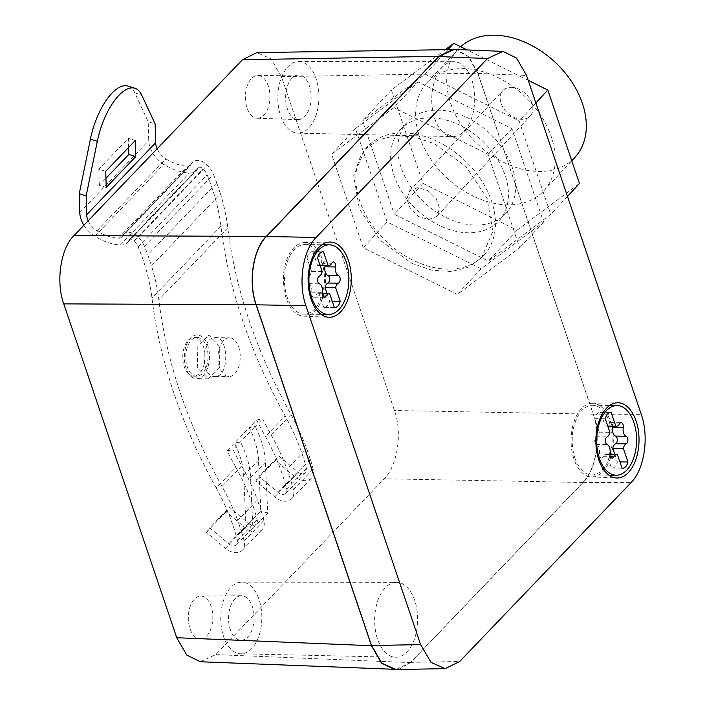 <?xml version="1.0" encoding="UTF-8"?>
<svg xmlns="http://www.w3.org/2000/svg" width="705" height="705" viewBox="0 0 705 705"><rect width="100%" height="100%" fill="white"/><g stroke="black" fill="none" stroke-linecap="round" stroke-linejoin="round"><path stroke-width="0.53" stroke-dasharray="3.52 2.64" d="M612.742 426.199A3.93 2.256 90.7 0 0 610.539 422.568A3.93 2.256 90.7 0 0 608.847 423.864L619.439 423.987M614.848 454.505L617.342 461.872A9.949 5.711 90.7 0 1 611.966 468.094A9.949 5.711 90.7 0 1 611.438 468.049L606.855 454.513A6.865 3.939 90.7 0 0 606.185 454.408A6.865 3.939 90.7 0 0 603.216 456.664A3.93 2.256 90.7 0 1 601.524 457.95A3.93 2.256 90.7 0 1 599.409 452.962A6.874 3.939 90.7 0 0 596.509 444.406A3.93 2.256 90.7 0 1 594.756 440.643A3.93 2.256 90.7 0 1 596.483 436.765A6.865 3.939 90.7 0 0 599.294 432.174L594.712 418.647A9.949 5.711 90.7 0 1 600.096 412.425A9.949 5.711 90.7 0 1 600.625 412.478L605.207 426.005A6.865 3.939 90.7 0 0 605.877 426.12A6.865 3.939 90.7 0 0 608.847 423.864M617.342 461.872L619.907 461.907M605.207 426.005L607.772 426.04M600.625 412.478L610.151 412.584M594.712 418.647L605.313 418.77M599.294 432.174L609.887 432.297M606.855 454.513L617.448 454.637M611.438 468.049L622.03 468.164M574.936 458.091A34.818 19.969 90.7 0 0 591.768 474.923A34.818 19.969 90.7 0 0 609.402 457.316A34.818 19.969 90.7 0 0 609.42 422.101A34.818 19.969 90.7 0 0 592.579 405.278A34.818 19.969 90.7 0 0 574.945 422.885A34.818 19.969 90.7 0 0 574.936 458.091M592.218 403.295A36.81 21.115 -89.3 0 0 591.557 403.322A36.81 21.115 90.7 0 0 571.059 440.431A36.81 21.115 90.7 0 0 591.363 476.897A36.81 21.115 90.7 0 0 592.799 476.88A36.81 21.115 -89.3 0 0 613.288 439.092A36.81 21.115 -89.3 0 0 592.218 403.295L617.483 402.775M417.836 187.627L409.587 190.896L406.9 198.916L410.345 208.698L418.638 216.558L428.649 219.563L436.897 216.294L439.585 208.275L436.139 198.493L427.856 190.632L417.836 187.627M398.792 669.477L410.513 662.603L583.097 482.467C596.456 469.318 601.356 436.58 593.31 414.179L477.893 73.188L281.454 76.633L394.456 410.495C402.502 432.896 397.602 465.635 384.243 478.774L215.792 654.61L200.317 661.757M411.905 263.37L431.918 270.2L451.226 271.54L468.226 267.292L481.524 257.801L492.786 231.522L487.181 198.475L466.075 166.671L434.58 143.82L414.566 136.99L395.258 135.651L378.259 139.898L364.961 149.389L353.699 175.66L359.303 208.706L380.409 240.52L411.905 263.37M281.454 76.633L271.064 58.903L256.928 52.602M477.893 73.188L469.098 57.14L457.113 49.517M200.916 638.871A21.388 12.267 90.7 0 0 212.831 616.981A21.388 12.267 90.7 0 0 200.661 596.113A21.388 12.267 90.7 0 0 200.194 596.13A21.388 12.267 90.7 0 0 188.288 617.765A21.388 12.267 90.7 0 0 200.158 638.889A21.388 12.267 90.7 0 0 200.916 638.871M258.004 118.237A21.388 12.267 90.7 0 0 269.918 96.347A21.388 12.267 90.7 0 0 257.739 75.479A21.388 12.267 90.7 0 0 257.281 75.497A21.388 12.267 90.7 0 0 245.375 97.123A21.388 12.267 90.7 0 0 257.246 118.255A21.388 12.267 90.7 0 0 258.004 118.237M228.773 337.792A19.414 11.139 90.7 0 0 217.968 357.541A19.414 11.139 90.7 0 0 228.878 376.593A19.414 11.139 90.7 0 0 229.433 376.576A19.414 11.139 90.7 0 0 240.238 356.836A19.414 11.139 90.7 0 0 229.328 337.774A19.414 11.139 90.7 0 0 228.773 337.792M220.471 193.84L216.752 182.851L147.794 254.831L151.513 265.82L220.471 193.84A206.944 144.534 43.8 0 1 227.794 227.768A489.499 341.89 -136.2 0 0 291.006 414.522A206.944 144.534 43.8 0 1 306.693 448.556L310.411 459.537A206.944 144.534 43.8 0 1 313.117 469.116A14.92 10.425 43.8 0 1 311.346 478.21A14.92 10.425 43.8 0 1 294.382 476.333L275.391 460.347L278.695 455.844L297.686 471.83A6.962 4.864 43.8 0 0 305.6 472.702A6.962 4.864 43.8 0 0 306.428 468.464A198.986 138.982 43.8 0 0 285.164 415.968L265.459 436.536A198.986 138.982 43.8 0 1 286.724 489.023A6.962 4.864 43.8 0 1 285.895 493.271A6.962 4.864 43.8 0 1 277.981 492.39L258.991 476.413L278.695 455.844M261.15 510.958L257.431 499.968L237.726 520.537L241.445 531.517L261.15 510.958A206.944 144.534 43.8 0 1 263.864 520.528A14.92 10.425 43.8 0 1 262.093 529.622A14.92 10.425 43.8 0 1 245.12 527.745L226.138 511.76L229.433 507.256L248.424 523.242A6.962 4.864 43.8 0 0 256.338 524.123A6.962 4.864 43.8 0 0 257.166 519.876A198.986 138.982 43.8 0 0 235.911 467.38L216.206 487.948A198.986 138.982 43.8 0 1 237.462 540.444A6.962 4.864 43.8 0 1 236.642 544.683A6.962 4.864 43.8 0 1 228.72 543.811L209.729 527.825L229.433 507.256M310.411 459.537L290.707 480.105L286.988 469.116L306.693 448.556M454.293 49.403L467.882 56.109L477.858 73.426L593.178 414.126C601.215 436.518 596.315 469.257 582.964 482.405L410.557 662.365L396.043 669.521M303.644 316.166A36.81 21.115 -89.3 0 0 305.08 316.14A36.81 21.115 90.7 0 0 325.578 278.36A36.81 21.115 90.7 0 0 304.498 242.555A36.81 21.115 90.7 0 0 303.837 242.59A36.81 21.115 -89.3 0 0 283.339 279.7A36.81 21.115 -89.3 0 0 303.644 316.166L328.891 317.268M321.7 261.37A34.818 19.969 -89.3 0 1 321.683 296.585A34.818 19.969 -89.3 0 1 304.058 314.183A34.818 19.969 -89.3 0 1 287.217 297.36A34.818 19.969 -89.3 0 1 287.235 262.154A34.818 19.969 -89.3 0 1 304.86 244.547A34.818 19.969 -89.3 0 1 321.7 261.37M327.138 293.774L329.632 301.141A9.949 5.711 90.7 0 1 324.247 307.362A9.949 5.711 90.7 0 1 323.718 307.31L334.311 307.433M329.632 301.141L332.196 301.176M323.718 307.31L319.136 293.782L329.728 293.906M319.136 293.782A6.865 3.939 90.7 0 0 318.466 293.668A6.865 3.939 90.7 0 0 315.505 295.933L322.731 296.012M322.167 271.566L311.575 271.443A6.865 3.939 90.7 0 1 308.764 276.025A3.93 2.256 90.7 0 0 307.045 279.911A3.93 2.256 90.7 0 0 308.79 283.674A6.874 3.939 90.7 0 1 311.689 292.231A3.93 2.256 90.7 0 0 313.804 297.219A3.93 2.256 90.7 0 0 315.505 295.933M311.575 271.443L307.001 257.915L317.594 258.039M307.001 257.915A9.949 5.711 90.7 0 1 312.377 251.694A9.949 5.711 90.7 0 1 312.905 251.747L322.441 251.852M312.905 251.747L317.488 265.274L320.052 265.309M317.488 265.274A6.865 3.939 90.7 0 0 318.158 265.388A6.865 3.939 90.7 0 0 321.127 263.124L331.72 263.247M325.023 265.468A3.93 2.256 90.7 0 0 322.82 261.837A3.93 2.256 90.7 0 0 321.127 263.124M240.925 595.743A22.26 12.769 90.7 0 0 228.535 618.25A22.26 12.769 90.7 0 0 240.89 640.228A22.26 12.769 90.7 0 0 241.683 640.219A22.26 12.769 90.7 0 0 254.073 617.439A22.26 12.769 90.7 0 0 241.41 595.716A22.26 12.769 90.7 0 0 240.925 595.743M240.696 582.198A35.814 20.542 90.7 0 0 220.762 618.523A35.814 20.542 90.7 0 0 240.766 653.791A35.814 20.542 90.7 0 0 241.912 653.764A35.814 20.542 90.7 0 0 261.855 617.219A35.814 20.542 90.7 0 0 241.595 582.163A35.814 20.542 90.7 0 0 240.696 582.198M395.505 582.348A37.471 21.494 90.7 0 0 374.646 620.347A37.471 21.494 90.7 0 0 395.575 657.236A37.471 21.494 90.7 0 0 396.774 657.21A37.471 21.494 90.7 0 0 417.633 618.981A37.471 21.494 90.7 0 0 396.448 582.312A37.471 21.494 90.7 0 0 395.505 582.348M298.012 75.1A22.26 12.769 90.7 0 0 285.622 97.607A22.26 12.769 90.7 0 0 297.977 119.594A22.26 12.769 90.7 0 0 298.77 119.577A22.26 12.769 90.7 0 0 311.161 96.796A22.26 12.769 90.7 0 0 298.497 75.082A22.26 12.769 90.7 0 0 298.012 75.1M298.999 133.122A35.814 20.542 90.7 0 0 318.933 96.506A35.814 20.542 90.7 0 0 298.682 61.52A35.814 20.542 90.7 0 0 297.783 61.555A35.814 20.542 90.7 0 0 277.84 97.88A35.814 20.542 90.7 0 0 297.845 133.148A35.814 20.542 90.7 0 0 298.999 133.122M453.861 136.567A37.471 21.494 90.7 0 0 474.721 98.339A37.471 21.494 90.7 0 0 453.535 61.679A37.471 21.494 90.7 0 0 452.592 61.705A37.471 21.494 90.7 0 0 431.733 99.705A37.471 21.494 90.7 0 0 452.663 136.603A37.471 21.494 90.7 0 0 453.861 136.567M194.227 376.17A19.414 11.139 -89.3 0 1 193.672 376.188A19.414 11.139 -89.3 0 1 182.762 357.127A19.414 11.139 -89.3 0 1 193.567 337.378A19.414 11.139 -89.3 0 1 194.122 337.36A19.414 11.139 -89.3 0 1 205.032 356.422A19.414 11.139 -89.3 0 1 194.227 376.17M215.413 376.417C200.44 378.682 200.634 337.51 214.752 337.625C228.464 335.351 230.05 376.532 215.413 376.417L228.878 376.593M197.241 376.206A19.414 11.139 -89.3 0 1 196.686 376.223A19.414 11.139 -89.3 0 1 185.776 357.162A19.414 11.139 -89.3 0 1 196.58 337.413A19.414 11.139 -89.3 0 1 197.136 337.395A19.414 11.139 -89.3 0 1 208.046 356.457A19.414 11.139 -89.3 0 1 197.241 376.206M214.752 337.625L229.328 337.774M83.904 225.212A24.869 17.369 43.8 0 0 94.867 236.228A49.747 34.748 43.8 0 0 120.361 245.032A14.92 10.425 43.8 0 0 127.394 242.599A14.92 10.425 43.8 0 0 128.83 240.449L197.788 168.469A3.983 2.776 43.8 0 1 198.167 167.896A3.983 2.776 43.8 0 1 203.137 168.821A14.92 10.425 43.8 0 1 207.12 174.822A198.986 138.982 43.8 0 1 220.929 226.182A497.457 347.442 -136.2 0 0 285.164 415.968M291.006 414.522L271.302 435.091A489.499 341.89 43.8 0 1 262.577 418.814L255.192 426.525L249.209 427.706L256.594 419.995A497.457 347.442 -136.2 0 0 265.459 436.536M246.027 526.423L243.683 475.575A79.594 55.589 43.8 0 0 234.43 443.128L240.414 441.947A87.552 61.15 43.8 0 1 250.592 477.637L252.936 528.486L246.027 526.423L260.806 511.002L258.462 460.145A79.594 55.589 43.8 0 0 249.209 427.706L227.036 450.839A497.457 347.442 -136.2 0 0 235.911 467.38M128.83 240.449A3.983 2.776 43.8 0 1 129.209 239.885A3.983 2.776 43.8 0 1 134.179 240.802A14.92 10.425 43.8 0 1 138.162 246.803A198.986 138.982 43.8 0 1 151.963 298.162A497.457 347.442 -136.2 0 0 216.206 487.948M219.387 367.966L208.354 378.832L197.338 367.781L197.867 345.926L208.865 335.06L219.308 346.102L219.387 367.966M271.302 435.091A206.944 144.534 43.8 0 1 286.988 469.116M256.594 419.995L262.577 418.814M290.707 480.105A206.944 144.534 43.8 0 1 293.412 489.684A14.92 10.425 43.8 0 1 291.641 498.779A14.92 10.425 43.8 0 1 274.677 496.893L255.686 480.916L258.991 476.413M252.936 528.486L267.715 513.064L265.371 462.216A87.552 61.15 43.8 0 0 255.192 426.525L233.02 449.658A489.499 341.89 -136.2 0 0 241.753 465.935A206.944 144.534 43.8 0 1 257.431 499.968M227.036 450.839L233.02 449.658M241.753 465.935L222.049 486.503A206.944 144.534 43.8 0 1 237.726 520.537M222.049 486.503A489.499 341.89 43.8 0 1 158.837 299.748A206.944 144.534 43.8 0 0 151.513 265.82M88.143 220.788A16.911 11.809 43.8 0 0 96.946 230.835A41.789 29.187 43.8 0 0 118.361 238.228A6.962 4.864 43.8 0 0 121.648 237.092A6.962 4.864 43.8 0 0 122.318 236.087A11.941 8.337 43.8 0 1 123.463 234.377A11.941 8.337 43.8 0 1 138.374 237.136A22.886 15.986 43.8 0 1 144.472 246.345A206.944 144.534 43.8 0 1 147.794 254.831M241.445 531.517A206.944 144.534 43.8 0 1 244.159 541.096A14.92 10.425 43.8 0 1 242.388 550.191A14.92 10.425 43.8 0 1 225.424 548.314L206.433 532.328L209.729 527.825M128.002 86.081A49.747 20.56 107.5 0 1 134.752 92.831L148.209 121.745L155.126 123.921M106.199 187.451L99.29 185.265L105.944 178.321M128.645 147.407L128.398 138.277L98.841 169.129L105.75 171.306M135.307 140.454L128.398 138.277M99.29 185.265L98.841 169.129M267.715 513.064L260.806 511.002M122.318 236.087L191.275 164.106A11.941 8.337 43.8 0 1 192.421 162.397A11.941 8.337 43.8 0 1 207.332 165.155A22.886 15.986 43.8 0 1 213.439 174.364A206.944 144.534 43.8 0 1 216.752 182.851M191.275 164.106A6.962 4.864 43.8 0 1 190.606 165.111A6.962 4.864 43.8 0 1 187.327 166.248A41.789 29.187 43.8 0 1 165.904 158.854A16.911 11.809 43.8 0 1 157.1 148.808M197.788 168.469A14.92 10.425 43.8 0 1 196.351 170.619A14.92 10.425 43.8 0 1 189.319 173.051A49.747 34.748 43.8 0 1 163.824 164.247A24.869 17.369 43.8 0 1 148.729 140.586L148.209 121.745M206.433 532.328L226.138 511.76M255.686 480.916L275.391 460.347M186.146 345.794A21.89 12.558 -89.3 0 1 197.162 334.928A21.89 12.558 -89.3 0 1 207.675 367.834A21.89 12.558 -89.3 0 1 196.66 378.7A21.89 12.558 -89.3 0 1 186.146 345.794M574.787 157.523A79.594 56.382 42.9 0 1 505.168 163.093A79.594 56.382 42.9 0 1 458.224 49.112A79.594 56.382 42.9 0 1 460.647 46.724M474.077 196.519A79.594 56.382 42.9 0 1 427.133 82.538A79.594 56.382 42.9 0 1 496.761 76.968A79.594 56.382 42.9 0 1 543.705 190.949A79.594 56.382 42.9 0 1 474.077 196.519M445.807 49.288L391.381 89.984L423.009 183.415L517.047 230.174L579.457 183.503M528.186 80.308L467.107 49.932M423.009 183.415L394.306 214.267L488.345 261.026L550.755 214.364L519.136 120.934L425.097 74.166L362.687 120.837L394.306 214.267M517.047 230.174L488.345 261.026M567.481 196.387L550.755 214.364M535.853 102.956L519.136 120.934M448.274 49.244L425.097 74.166M391.381 89.984L362.687 120.837M466.287 117.162A67.16 47.57 42.9 0 1 505.899 213.333A67.16 47.57 42.9 0 1 447.155 218.039A67.16 47.57 42.9 0 1 407.543 121.859A67.16 47.57 42.9 0 1 466.287 117.162M439.982 225.75A67.16 47.57 42.9 0 1 400.369 129.579A67.16 47.57 42.9 0 1 459.114 124.873A67.16 47.57 42.9 0 1 498.726 221.044A67.16 47.57 42.9 0 1 439.982 225.75M417.924 81.886L355.514 128.548L387.133 221.978L481.171 268.737L543.581 222.075L511.962 128.645L417.924 81.886L394.007 107.592L331.597 154.263L363.225 247.693L457.254 294.452L519.673 247.79L488.045 154.36L394.007 107.592M355.514 128.548L331.597 154.263M387.133 221.978L363.225 247.693M481.171 268.737L457.254 294.452M543.581 222.075L519.673 247.79M511.962 128.645L488.045 154.36M436.977 141.247A79.594 56.382 -137.1 0 0 367.349 146.816A79.594 56.382 -137.1 0 0 414.293 260.797A79.594 56.382 -137.1 0 0 483.912 255.228A79.594 56.382 -137.1 0 0 436.977 141.247M511.099 87.35A18.656 13.21 42.9 0 1 529.402 98.215A18.656 13.21 42.9 0 1 530.169 116.025A18.656 13.21 42.9 0 1 521.912 119.286A18.656 13.21 42.9 0 1 503.608 108.42A18.656 13.21 42.9 0 1 502.85 90.61A18.656 13.21 42.9 0 1 511.099 87.35M596.483 436.765L607.076 436.88M596.509 444.406L607.102 444.529M599.409 452.962L610.001 453.086M603.216 456.664L610.451 456.743M593.31 414.179L394.456 410.495M583.097 482.467L384.243 478.774M410.513 662.603L215.792 654.61M410.557 662.365L459.66 661.501M582.964 482.405L631.037 482.625M593.178 414.126L641.25 414.337M477.858 73.426L526.538 75.426M311.689 292.231L322.282 292.355M308.79 283.674L319.383 283.798M308.764 276.025L319.356 276.149M220.929 226.182L151.963 298.162M138.162 246.803L207.12 174.822M243.683 475.575L258.462 460.145M134.179 240.802L203.137 168.821M227.794 227.768L158.837 299.748M277.981 492.39L297.686 471.83M286.724 489.023L306.428 468.464M134.752 92.831L141.67 95.008M250.592 477.637L265.371 462.216M144.472 246.345L213.439 174.364M138.374 237.136L207.332 165.155M118.361 238.228L187.327 166.248M96.946 230.835L165.904 158.854M79.771 212.566L148.729 140.586M94.867 236.228L163.824 164.247M120.361 245.032L189.319 173.051M237.462 540.444L257.166 519.876M228.72 543.811L248.424 523.242M225.424 548.314L245.12 527.745M244.159 541.096L263.864 520.528M274.677 496.893L294.382 476.333M293.412 489.684L313.117 469.116M610.539 422.568L621.131 422.692M605.877 426.12L607.807 426.137M600.096 412.425L610.689 412.548M601.524 457.95L612.116 458.074M606.185 454.408L609.913 454.443M611.966 468.094L622.559 468.217M591.768 474.923L608.873 475.117M592.579 405.278L609.684 405.481M591.363 476.897L616.611 477.999M304.498 242.555L329.764 242.044M304.86 244.547L321.965 244.75M304.058 314.183L321.154 314.386M324.247 307.362L334.84 307.486M318.466 293.668L322.194 293.712M313.804 297.219L324.397 297.343M312.377 251.694L322.969 251.817M318.158 265.388L320.088 265.406M322.82 261.837L333.412 261.96M200.158 638.889L240.89 640.228M200.661 596.113L241.41 595.716M240.766 653.791L395.575 657.236M241.595 582.163L396.448 582.312M257.246 118.255L297.977 119.594M257.739 75.479L298.497 75.082M298.682 61.52L453.535 61.679M297.845 133.148L452.663 136.603M196.686 376.223L193.672 376.188M197.136 337.395L194.122 337.36M285.895 493.271L305.6 472.702M123.463 234.377L192.421 162.397M121.648 237.092L190.606 165.111M127.394 242.599L196.351 170.619M129.209 239.885L198.167 167.896M236.642 544.683L256.338 524.123M242.388 550.191L262.093 529.622M291.641 498.779L311.346 478.21M208.865 335.06L197.162 334.928M208.354 378.832L196.66 378.7M427.133 82.538L458.224 49.112M543.705 190.949L571.764 160.775M400.369 129.579L407.543 121.859M498.726 221.044L505.899 213.333M367.349 146.816L364.961 149.389M483.912 255.228L481.524 257.801M436.906 216.303L530.169 116.025M409.579 190.888L502.85 90.61"/><path stroke-width="1.06" d="M641.25 414.337L526.538 75.426L516.562 58.101L502.973 51.403L487.499 58.55L316.122 237.435C302.762 250.583 297.871 283.322 305.908 305.714L420.621 644.626L431.011 662.365L445.146 668.657L459.66 661.501L631.037 482.625C644.396 469.477 649.296 436.739 641.25 414.337M330.363 317.241A37.621 21.582 90.7 0 0 351.301 278.634A37.621 21.582 90.7 0 0 329.764 242.044A37.621 21.582 90.7 0 0 329.085 242.079A37.621 21.582 90.7 0 0 308.138 280A37.621 21.582 90.7 0 0 328.891 317.268A37.621 21.582 90.7 0 0 330.363 317.241M618.073 477.972A37.621 21.582 90.7 0 0 639.021 439.365A37.621 21.582 90.7 0 0 617.483 402.775A37.621 21.582 90.7 0 0 616.804 402.811A37.621 21.582 90.7 0 0 595.857 440.731A37.621 21.582 90.7 0 0 616.611 477.999A37.621 21.582 90.7 0 0 618.073 477.972M612.742 426.199A3.93 2.256 90.7 0 1 612.654 427.556A6.874 3.939 90.7 0 0 615.553 436.113A3.93 2.256 90.7 0 1 617.307 439.876A3.93 2.256 90.7 0 1 615.58 443.762A6.865 3.939 90.7 0 0 612.768 448.345L614.848 454.505M612.768 448.345L623.361 448.468L627.943 461.995L619.907 461.907M615.58 443.762L626.172 443.886A6.865 3.939 90.7 0 0 623.361 448.468M626.172 443.886A3.93 2.256 90.7 0 0 627.899 439.999A3.93 2.256 90.7 0 0 626.146 436.236A6.874 3.939 90.7 0 1 623.246 427.679A3.93 2.256 90.7 0 0 621.131 422.692A3.93 2.256 90.7 0 0 619.439 423.987A6.865 3.939 90.7 0 1 616.47 426.243A6.865 3.939 90.7 0 1 615.8 426.128L607.772 426.04M610.151 412.584L611.217 412.601L615.8 426.128M611.217 412.601A9.949 5.711 90.7 0 0 610.689 412.548A9.949 5.711 90.7 0 0 605.313 418.77L609.887 432.297A6.865 3.939 90.7 0 1 607.076 436.88A3.93 2.256 90.7 0 0 605.357 440.766A3.93 2.256 90.7 0 0 607.102 444.529A6.874 3.939 90.7 0 1 610.001 453.086A3.93 2.256 90.7 0 0 612.116 458.074A3.93 2.256 90.7 0 0 613.817 456.787A6.865 3.939 90.7 0 1 616.778 454.531A6.865 3.939 90.7 0 1 617.448 454.637L622.03 468.164A9.949 5.711 90.7 0 0 622.559 468.217A9.949 5.711 90.7 0 0 627.943 461.995M599.382 458.382A34.818 19.969 90.7 0 0 616.223 475.205A34.818 19.969 90.7 0 0 633.848 457.598A34.818 19.969 90.7 0 0 633.865 422.392A34.818 19.969 90.7 0 0 617.034 405.56A34.818 19.969 90.7 0 0 599.4 423.167A34.818 19.969 90.7 0 0 599.382 458.382M457.113 49.517L256.928 52.602L242.414 59.758L73.963 235.593C60.604 248.742 55.704 281.48 63.75 303.873L176.752 637.734L186.728 655.051L200.317 661.757L398.792 669.477M453.368 49.156L438.854 56.312L266.27 236.448C252.91 249.596 248.019 282.335 256.056 304.736L63.75 303.873M256.056 304.736L371.482 645.727L381.458 663.053L395.047 669.75M445.146 668.657L396.043 669.521L381.899 663.229L371.517 645.489L256.197 304.798C248.151 282.397 253.051 249.658 266.411 236.51L316.122 237.435M502.973 51.403L454.293 49.403L438.818 56.55L266.411 236.51M346.146 261.652A34.818 19.969 90.7 0 0 329.314 244.829A34.818 19.969 90.7 0 0 311.68 262.436A34.818 19.969 90.7 0 0 311.663 297.651A34.818 19.969 90.7 0 0 328.504 314.474A34.818 19.969 90.7 0 0 346.137 296.867A34.818 19.969 90.7 0 0 346.146 261.652M334.311 307.433A9.949 5.711 90.7 0 0 334.84 307.486A9.949 5.711 90.7 0 0 340.224 301.264L335.642 287.737A6.865 3.939 90.7 0 1 338.453 283.154A3.93 2.256 90.7 0 0 340.18 279.268A3.93 2.256 90.7 0 0 338.426 275.505A6.874 3.939 90.7 0 1 335.536 266.948A3.93 2.256 90.7 0 0 333.412 261.96A3.93 2.256 90.7 0 0 331.72 263.247A6.865 3.939 90.7 0 1 328.759 265.512A6.865 3.939 90.7 0 1 328.081 265.397L323.498 251.87A9.949 5.711 90.7 0 0 322.969 251.817A9.949 5.711 90.7 0 0 317.594 258.039L322.167 271.566A6.865 3.939 90.7 0 1 319.356 276.149A3.93 2.256 90.7 0 0 317.638 280.035A3.93 2.256 90.7 0 0 319.383 283.798A6.874 3.939 90.7 0 1 322.282 292.355A3.93 2.256 90.7 0 0 324.397 297.343A3.93 2.256 90.7 0 0 326.098 296.056A6.865 3.939 90.7 0 1 329.059 293.791A6.865 3.939 90.7 0 1 329.728 293.906L334.311 307.433M332.196 301.176L340.224 301.264M322.441 251.852L323.498 251.87M320.052 265.309L328.081 265.397M335.642 287.737L325.049 287.614A6.865 3.939 90.7 0 1 327.86 283.031A3.93 2.256 90.7 0 0 329.587 279.145A3.93 2.256 90.7 0 0 327.834 275.382A6.874 3.939 90.7 0 1 324.935 266.825A3.93 2.256 90.7 0 0 325.023 265.468M325.049 287.614L327.138 293.774M88.143 220.788A16.911 11.809 43.8 0 1 86.68 214.743L86.16 195.911L97.308 141.317A49.747 20.56 107.5 0 1 134.919 88.257A49.747 20.56 107.5 0 1 141.67 95.008L155.126 123.921L155.646 142.762A16.911 11.809 43.8 0 0 157.1 148.808M83.904 225.212A24.869 17.369 43.8 0 1 79.771 212.566L79.251 193.725L86.16 195.911M134.919 88.257L128.002 86.081A49.747 20.56 107.5 0 0 90.39 139.132L79.251 193.725M135.757 156.598L135.307 140.454L105.75 171.306L106.199 187.451L135.757 156.598L128.839 154.421L128.645 147.407M105.944 178.321L128.839 154.421M460.647 46.724A79.594 56.382 42.9 0 1 527.851 43.543A79.594 56.382 42.9 0 1 574.787 157.523L571.764 160.775M467.107 49.932L453.791 43.313L445.807 49.288M567.481 196.387L579.457 183.503L547.829 90.073L528.186 80.308M547.829 90.073L535.853 102.956M453.791 43.313L448.274 49.244M615.553 436.113L626.146 436.236M612.654 427.556L623.246 427.679M610.451 456.743L613.817 456.787M438.854 56.312L242.414 59.758M266.27 236.448L73.963 235.593M371.482 645.727L176.752 637.734M371.517 645.489L420.621 644.626M256.197 304.798L305.908 305.714M438.818 56.55L487.499 58.55M322.731 296.012L326.098 296.056M324.935 266.825L335.536 266.948M327.834 275.382L338.426 275.505M327.86 283.031L338.453 283.154M90.39 139.132L97.308 141.317M86.68 214.743L155.646 142.762M607.807 426.137L616.47 426.243M609.913 454.443L616.778 454.531M608.873 475.117L616.223 475.205M609.684 405.481L617.034 405.56M321.965 244.75L329.314 244.829M321.154 314.386L328.504 314.474M322.194 293.712L329.059 293.791M320.088 265.406L328.759 265.512"/></g></svg>
